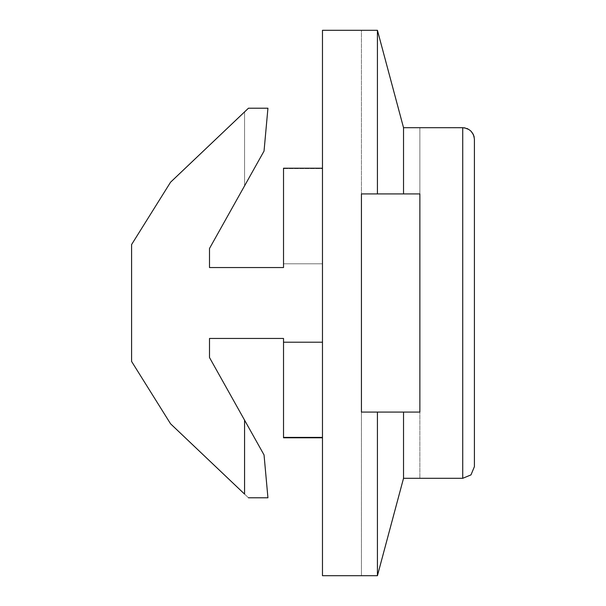 <?xml version="1.0" encoding="UTF-8"?>
<svg xmlns="http://www.w3.org/2000/svg" width="606" height="606" viewBox="0 0 606 606"><rect width="100%" height="100%" fill="white"/><g stroke="black" fill="none" stroke-linecap="round" stroke-linejoin="round"><path stroke-width="0.45" stroke-dasharray="3.03 2.27" d="M283.525 267.549L209.502 267.549L209.502 248.46L264.042 151.068L267.935 108.216L248.46 108.216L267.935 108.216L264.042 151.068L209.502 248.46L209.502 267.549L283.525 267.549L283.525 263.799L322.475 263.799L322.475 168.21L283.525 168.21L283.525 267.549M322.475 342.201L322.475 168.21L322.475 437.79L322.475 263.799L322.475 437.79L283.525 437.79L283.525 338.451L209.502 338.451L209.502 357.54L264.042 454.932L267.935 497.784L248.46 497.784L170.544 423.768L248.46 497.784L267.935 497.784L264.042 454.932L209.502 357.54L209.502 338.451L283.525 338.451L283.525 437.79L322.475 437.79L322.475 342.201M469.271 129.699L462.726 127.692L403.528 127.692L419.875 127.692L419.875 478.308L419.875 412.08L361.434 412.08L419.875 412.08L419.875 478.308L403.528 478.308L462.726 478.308L462.726 127.692L462.726 478.308L470.991 474.884L474.415 466.62L474.415 139.38L474.415 466.62L470.991 474.884L462.726 478.308L403.528 478.308L419.875 478.308L419.875 127.692L403.528 127.692L377.424 30.3L322.475 30.3L322.475 575.7L322.475 30.3L377.424 30.3L377.424 193.92L361.434 193.92L361.434 412.08L403.528 412.08L403.528 478.308L403.528 412.08L377.424 412.08L377.424 575.7L377.424 412.08L361.434 412.08L361.434 575.7L377.424 575.7L322.475 575.7L377.424 575.7L403.528 478.308L377.424 575.7L361.434 575.7L361.434 30.3L361.434 193.92L403.528 193.92L403.528 127.692L464.272 127.798M464.969 127.911L467.203 128.586M467.824 128.866L469.635 129.957M473.241 134.282L473.869 135.865M474.18 137.047L474.309 137.827M474.316 137.918L473.521 134.903M403.528 478.308L377.424 575.7L361.434 575.7L377.424 575.7L403.528 478.308M244.566 111.913L170.544 182.232L131.585 244.566L131.585 361.434L170.544 423.768L131.585 361.434L131.585 244.566L170.544 182.232L244.566 111.913L244.566 185.853L244.566 111.913L248.46 108.216M403.528 193.92L377.424 193.92L377.424 30.3L403.528 127.692L377.424 30.3L403.528 127.692L403.528 193.92L419.875 193.92L361.434 193.92L419.875 193.92L361.434 193.92L361.434 30.3L377.424 30.3L403.528 127.692L419.875 127.692L419.875 193.92L419.875 127.692L403.528 127.692L377.424 30.3L361.434 30.3L361.434 193.92L419.875 193.92M419.875 412.08L403.528 412.08M283.525 263.799L283.525 168.597L322.475 168.597L322.475 263.799L283.525 263.799M283.525 168.597L283.525 168.21L322.475 168.21L322.475 168.597L283.525 168.597"/><path stroke-width="0.91" d="M209.502 267.549L283.525 267.549L209.502 267.549L209.502 248.46L209.502 267.549M283.525 168.21L322.475 168.21L283.525 168.21L283.525 267.549L283.525 168.21M244.566 494.087L244.566 420.147L209.502 357.54L209.502 338.451L283.525 338.451L283.525 342.201L322.475 342.201L283.525 342.201L283.525 338.451L209.502 338.451L209.502 357.54L264.042 454.932L267.935 497.784L264.042 454.932L244.566 420.147L244.566 494.087L170.544 423.768L244.566 494.087M209.502 248.46L264.042 151.068L267.935 108.216L248.46 108.216L170.544 182.232L131.585 244.566L131.585 361.434L170.544 423.768L131.585 361.434L131.585 244.566L170.544 182.232L248.46 108.216L267.935 108.216L264.042 151.068L209.502 248.46M322.475 575.7L322.475 30.3L322.475 575.7L377.424 575.7L377.424 412.08L361.434 412.08L361.434 193.92L377.424 193.92L377.424 30.3L322.475 30.3L377.424 30.3L403.528 127.692L403.528 193.92L419.875 193.92L419.875 412.08L377.424 412.08L377.424 575.7L403.528 478.308L403.528 412.08L403.528 478.308L462.726 478.308L462.726 127.692L403.528 127.692L462.726 127.692L462.726 478.308L470.991 474.884L474.415 466.62L474.415 139.38C473.665 132.335 469.771 128.434 462.726 127.692C469.771 128.434 473.665 132.335 474.415 139.38L474.415 466.62L470.991 474.884L462.726 478.308L403.528 478.308L377.424 575.7L322.475 575.7M464.272 127.798L464.969 127.911M467.203 128.586L467.824 128.866M470.998 131.131L473.241 134.282M473.869 135.865L474.18 137.047M361.434 193.92L361.434 412.08L419.875 412.08L419.875 193.92L361.434 193.92M283.525 437.403L283.525 342.201L283.525 437.403L322.475 437.403L283.525 437.403L283.525 437.79L283.525 437.403M322.475 437.79L283.525 437.79L322.475 437.79M473.521 134.903L470.991 131.116M377.424 30.3L377.424 193.92L403.528 193.92L403.528 127.692L377.424 30.3M248.46 497.784L267.935 497.784L248.46 497.784"/></g></svg>
